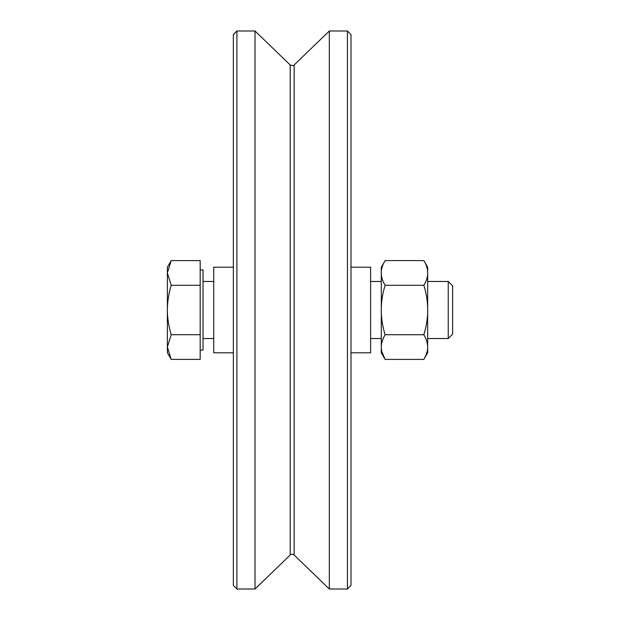 <?xml version="1.0" encoding="UTF-8"?>
<svg xmlns="http://www.w3.org/2000/svg" width="620" height="620" viewBox="0 0 620 620"><rect width="100%" height="100%" fill="white"/><g stroke="black" fill="none" stroke-linecap="round" stroke-linejoin="round"><path stroke-width="0.93" d="M236.91 31L233.345 34.565L233.345 585.435L236.91 589L236.91 31L255.022 31L255.022 589L236.91 589M347.44 31L347.44 589L329.321 589L329.321 31L347.44 31L351.005 34.565L351.005 585.435L347.44 589M294.151 555.039L294.151 64.96C294.508 65.782 293.19 65.782 290.191 64.96L290.191 555.039A2.852 2.852 0 0 1 294.151 555.039L329.321 589M452.623 322.075L452.623 285.851L448.245 281.472L448.245 338.528L452.623 334.149L452.623 322.075M171.205 359.406L167.377 352.788L167.377 347.053L171.205 359.406L200.183 359.406L200.183 334.699L171.205 334.699L167.377 347.053L167.377 310C167.353 317.634 168.625 325.864 171.205 334.699M167.377 272.947L171.205 285.301C168.625 294.136 167.353 302.366 167.377 310L167.377 267.212L171.205 260.594L167.377 272.947M171.205 260.594L200.183 260.594L200.183 285.301L171.205 285.301M200.183 285.301L200.183 334.699M200.183 269.886L203.035 269.886L203.035 350.114L200.183 350.114M423.832 285.293C428.986 301.762 428.986 318.238 423.832 334.707C426.452 339.279 427.73 343.403 427.653 347.06C427.73 350.726 426.452 354.849 423.832 359.414L385.136 359.414C382.517 354.849 381.246 350.726 381.315 347.06C381.246 343.403 382.517 339.279 385.136 334.707C379.99 318.238 379.99 301.762 385.136 285.293C379.99 277.055 379.99 268.817 385.136 260.586L423.832 260.586C428.986 268.817 428.986 277.055 423.832 285.293L385.136 285.293M381.982 352.059L385.136 359.414L381.308 352.788L381.308 267.212L385.136 260.586M423.832 334.707L385.136 334.707M423.832 260.586L427.661 267.212L427.661 352.788L423.832 359.414M351.005 267.212L370.613 267.212L370.613 352.788L351.005 352.788M233.345 352.788L213.729 352.788L213.729 267.212L233.345 267.212M290.191 64.96L255.022 31M290.191 555.039L255.022 589M294.151 64.96L329.321 31M203.035 338.528L213.729 338.528M370.613 338.528L381.308 338.528M427.661 338.528L448.245 338.528M203.035 281.472L213.729 281.472M370.613 281.472L381.308 281.472M427.661 281.472L448.245 281.472"/></g></svg>

